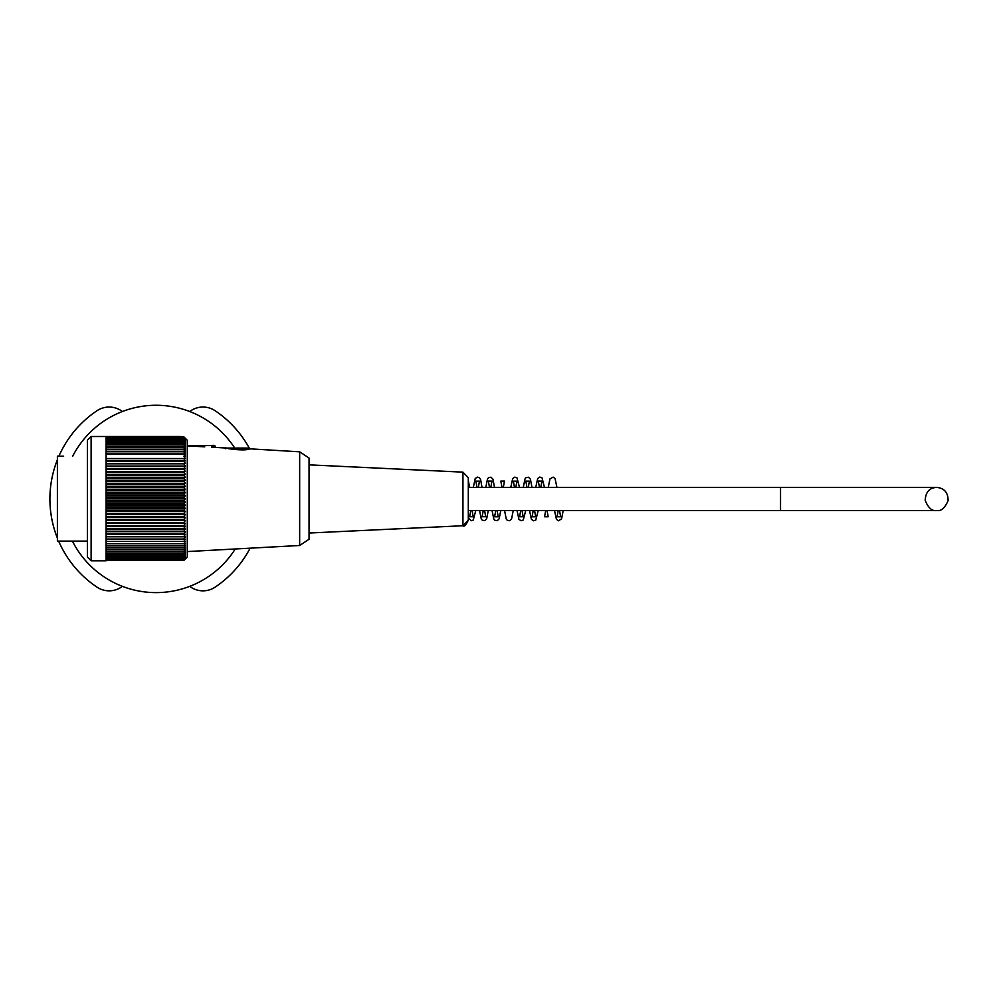 <?xml version="1.0" encoding="UTF-8"?>
<svg xmlns="http://www.w3.org/2000/svg" width="998" height="998" viewBox="0 0 998 998"><rect width="100%" height="100%" fill="white"/><g stroke="black" fill="none" stroke-linecap="round" stroke-linejoin="round"><path stroke-width="1.5" d="M309.056 533.032L462.947 525.734C464.145 527.094 465.929 525.222 468.299 520.12L462.947 525.734L462.947 472.141L468.299 477.755L468.299 520.12L468.299 510.489L780.548 510.489L780.548 487.386L936.673 487.386L468.299 487.386M63.647 456.186L57.397 456.186L57.397 541.116L87.375 541.116M91.117 560.789L87.375 557.046L87.375 440.268L91.117 436.513L91.117 560.789L106.1 560.789L106.1 436.712L183.595 436.775A234.829 157.297 -0 0 1 185.416 438.471A232.285 172.467 0 0 0 183.944 436.949A232.285 163.56 0 0 1 185.416 438.396A232.285 164.957 0 0 0 185.154 438.122A232.285 164.957 0 0 0 183.944 436.937L183.944 436.949M181.037 436.775L183.595 436.737A234.829 183.121 180 0 1 185.416 438.746A233.557 146.207 180 0 0 183.769 437.311A233.557 189.533 180 0 1 185.416 439.17A233.557 136.477 180 0 0 183.769 437.835A233.557 196.419 180 0 1 185.416 439.756A233.557 126.372 180 0 0 183.769 438.521A233.557 202.756 180 0 1 185.416 440.517A233.557 115.918 180 0 0 183.769 439.37A233.557 208.545 180 0 1 185.416 441.415A233.557 105.139 180 0 0 183.769 440.392A233.557 213.759 180 0 1 185.416 442.488A233.557 94.086 180 0 0 183.769 441.565A233.557 218.4 180 0 1 185.416 443.711A233.557 82.772 180 0 0 183.769 442.887A233.557 222.429 180 0 1 185.416 445.071A233.557 71.232 180 0 0 183.769 444.372A233.557 225.847 180 0 1 185.416 446.593A233.557 59.493 180 0 0 183.769 446.006A233.557 228.654 180 0 1 185.416 448.252A233.557 47.592 180 0 0 183.769 447.79A233.557 230.837 180 0 1 185.416 450.048A233.557 35.554 180 0 0 183.769 449.699A233.557 232.372 180 0 1 185.416 451.982A233.557 23.428 180 0 0 183.769 451.757A233.557 233.282 180 0 1 185.416 454.04A233.557 11.228 180 0 0 183.769 453.928A233.557 233.557 -0 0 1 185.416 456.223A233.557 0.998 180 0 1 183.769 456.236A233.557 233.183 -0 0 1 185.416 458.519A233.557 13.211 180 0 1 183.769 458.656A233.557 232.172 -0 0 1 185.416 460.926A233.557 25.399 180 0 1 183.769 461.176A233.557 230.526 0 0 1 185.416 463.434A233.557 37.512 180 0 1 183.769 463.808A233.557 228.243 0 0 1 185.416 466.054A233.557 49.526 180 0 1 183.769 466.528A233.557 225.336 -0 0 1 185.416 468.748A233.557 61.402 180 0 1 183.769 469.347A233.557 221.818 0 0 1 185.416 471.518A233.557 73.116 180 0 1 183.769 472.241A233.557 217.689 0 0 1 185.416 474.374A233.557 84.63 180 0 1 183.769 475.21A233.557 212.961 0 0 1 185.416 477.294A233.557 95.908 180 0 1 183.769 478.242A233.557 207.646 -0 0 1 185.416 480.275A233.557 106.911 180 0 1 183.769 481.323A233.557 201.771 0 0 1 185.416 483.306A233.557 117.639 180 0 1 183.769 484.454A233.557 195.334 -0 0 1 185.416 486.375A233.557 128.031 180 0 1 183.769 487.635A233.557 188.36 -0 0 1 185.416 489.482A233.557 138.086 180 0 1 183.769 490.829A233.557 180.875 -0 0 1 185.416 492.613A233.557 147.754 180 0 1 183.769 494.06A233.557 172.904 -0 0 1 185.416 495.757A233.557 157.01 180 0 1 183.769 497.291A233.557 164.445 0 0 1 185.416 498.913A233.557 165.843 180 0 1 183.769 500.534A233.557 155.538 -0 0 1 185.416 502.069A233.557 174.226 180 0 1 183.769 503.778A233.557 146.207 -0 0 1 185.416 505.213A233.557 182.135 180 0 1 183.769 506.996A233.557 136.477 -0 0 1 185.416 508.331A233.557 189.533 180 0 1 183.769 510.19A233.557 126.372 0 0 1 185.416 511.438A233.557 196.419 180 0 1 183.769 513.359A233.557 115.918 -0 0 1 185.416 514.494A233.557 202.756 180 0 1 183.769 516.49A233.557 105.139 0 0 1 185.416 517.525A233.557 208.545 180 0 1 183.769 519.571A233.557 94.086 -0 0 1 185.416 520.494A233.557 213.759 180 0 1 183.769 522.59A233.557 82.772 0 0 1 185.416 523.401A233.557 218.4 180 0 1 183.769 525.547A233.557 71.232 0 0 1 185.416 526.245A233.557 222.429 180 0 1 183.769 528.429A233.557 59.493 -0 0 1 185.416 529.002A233.557 225.847 180 0 1 183.769 531.223A233.557 47.592 0 0 1 185.416 531.684A233.557 228.654 180 0 1 183.769 533.93A233.557 35.554 -0 0 1 185.416 534.279A233.557 230.837 180 0 1 183.769 536.55A233.557 23.428 -0 0 1 185.416 536.774A233.557 232.372 180 0 1 183.769 539.057A233.557 11.228 0 0 1 185.416 539.169A233.557 233.282 180 0 1 183.769 541.452A233.557 0.998 0 0 0 185.416 541.452A233.557 233.557 0 0 1 183.769 543.735A233.557 13.211 -0 0 0 185.416 543.611A233.557 233.183 0 0 1 183.769 545.894A233.557 25.399 -0 0 0 185.416 545.644A233.557 232.172 0 0 1 183.769 547.927A233.557 37.512 0 0 0 185.416 547.553A233.557 230.526 -0 0 1 183.769 549.823A233.557 49.526 0 0 0 185.416 549.337A233.557 228.243 -0 0 1 183.769 551.57A233.557 61.402 0 0 0 185.416 550.971A233.557 225.336 0 0 1 183.769 553.179A233.557 73.116 0 0 0 185.416 552.468A233.557 221.818 0 0 1 183.769 554.639A233.557 84.63 0 0 0 185.416 553.815A233.557 217.689 -0 0 1 183.769 555.948A233.557 95.908 0 0 0 185.416 555A233.557 212.961 -0 0 1 183.769 557.096A233.557 106.911 -0 0 0 185.416 556.048A233.557 207.646 -0 0 1 183.769 558.082A233.557 117.639 -0 0 0 185.416 556.934A233.557 201.771 -0 0 1 183.769 558.905A233.557 128.031 0 0 0 185.416 557.657A233.557 195.334 0 0 1 183.769 559.566A233.557 138.086 0 0 0 185.416 558.219A233.557 188.36 0 0 1 183.769 560.065A233.557 147.754 0 0 0 185.416 558.618A233.557 180.875 0 0 1 183.769 560.389A233.557 157.01 -0 0 0 185.416 558.843A233.557 172.904 0 0 1 183.769 560.539A233.557 165.843 -0 0 0 185.154 559.179A233.557 165.843 -0 0 0 185.416 558.917A233.557 164.445 0 0 1 184.056 560.252M185.141 438.122L187.287 440.268L187.287 557.046L185.141 559.179M183.769 437.311L106.1 437.311M183.769 437.835L106.1 437.835M183.769 438.521L106.1 438.521M183.769 439.37L106.1 439.37M183.769 440.392L106.1 440.392M183.769 441.565L106.1 441.565M183.769 442.887L106.1 442.887M183.769 444.372L106.1 444.372M183.769 446.006L106.1 446.006M183.769 447.79L106.1 447.79M183.769 449.699L106.1 449.699M183.769 451.757L106.1 451.757M183.769 453.928L106.1 453.928M183.769 456.236L185.416 456.223M106.1 458.519L185.416 458.519M183.769 458.656L106.1 458.656M106.1 460.926L185.416 460.926M183.769 461.176L106.1 461.176M106.1 463.434L185.416 463.434M183.769 463.808L106.1 463.808M106.1 466.054L185.416 466.054M183.769 466.528L106.1 466.528M106.1 468.748L185.416 468.748M183.769 469.347L106.1 469.347M106.1 471.518L185.416 471.518M183.769 472.241L106.1 472.241M106.1 474.374L185.416 474.374M183.769 475.21L106.1 475.21M106.1 477.294L185.416 477.294M183.769 478.242L106.1 478.242M106.1 480.275L185.416 480.275M183.769 481.323L106.1 481.323M106.1 483.306L185.416 483.306M183.769 484.454L106.1 484.454M106.1 486.375L185.416 486.375M183.769 487.635L106.1 487.635M106.1 489.482L185.416 489.482M183.769 490.829L106.1 490.829M106.1 492.613L185.416 492.613M183.769 494.06L106.1 494.06M106.1 495.757L185.416 495.757M183.769 497.291L106.1 497.291M106.1 498.913L185.416 498.913M183.769 500.534L106.1 500.534M106.1 502.069L185.416 502.069M183.769 503.778L106.1 503.778M106.1 505.213L185.416 505.213M183.769 506.996L106.1 506.996M106.1 508.331L185.416 508.331M183.769 510.19L106.1 510.19M106.1 511.438L185.416 511.438M183.769 513.359L106.1 513.359M106.1 514.494L185.416 514.494M183.769 516.49L106.1 516.49M106.1 517.525L185.416 517.525M183.769 519.571L106.1 519.571M106.1 520.494L185.416 520.494M183.769 522.59L106.1 522.59M106.1 523.401L185.416 523.401M183.769 525.547L106.1 525.547M106.1 526.245L185.416 526.245M183.769 528.429L106.1 528.429M106.1 529.002L185.416 529.002M183.769 531.223L106.1 531.223M106.1 531.684L185.416 531.684M183.769 533.93L106.1 533.93M106.1 534.279L185.416 534.279M183.769 536.55L106.1 536.55M106.1 536.774L185.416 536.774M183.769 539.057L106.1 539.057M106.1 539.169L185.416 539.169M183.769 541.452L106.1 541.452M183.769 543.735L106.1 543.735M183.769 545.894L106.1 545.894M183.769 547.927L106.1 547.927M183.769 549.823L106.1 549.823M183.769 551.57L106.1 551.57M183.769 553.179L106.1 553.179M183.769 554.639L106.1 554.639M183.769 555.948L106.1 555.948M183.769 557.096L106.1 557.096M183.769 558.082L106.1 558.082M183.769 558.905L106.1 558.905M183.769 559.566L106.1 559.566M183.769 560.065L106.1 560.065M183.769 560.389L106.1 560.389M183.769 560.539L106.1 560.539M299.662 451.894L299.662 545.494L187.287 551.57M247.242 448.663L299.662 451.82L309.056 458.057L309.056 539.244L299.662 545.494M187.287 445.856L204.765 446.842M211.638 447.216C216.479 447.316 216.479 447.304 211.638 447.179L226.359 448.065M228.879 448.726C239.233 450.148 245.982 450.26 249.113 449.088C245.995 450.16 239.246 450.023 228.879 448.663C224.263 447.528 224.263 447.553 228.879 448.726L249.113 448.701L248.49 448.077L226.222 448.065M234.38 448.077L227.257 448.077M238.497 448.077L236.002 448.077M247.242 448.065L240.106 448.065M247.242 448.077L240.106 448.077M234.38 448.065L227.257 448.065M236.002 448.065L238.497 448.027M58.894 456.186A106.162 106.162 0 0 1 96.981 410.739A21.856 21.856 0 0 1 122.405 411.525M57.397 459.766A106.162 106.162 0 0 0 57.397 538.122M58.633 541.116A106.162 106.162 0 0 0 96.981 587.136A21.856 21.856 0 0 0 122.405 586.35M250.124 548.164A106.162 106.162 0 0 1 215.144 587.136A21.856 21.856 0 0 1 189.72 586.35M249.812 449.125A106.162 106.162 0 0 0 215.144 410.739A21.856 21.856 0 0 0 189.72 411.525M234.692 448.027A93.675 93.675 0 0 0 72.692 456.223M72.417 541.116A93.675 93.675 0 0 0 235.254 548.975M211.638 446.805L215.393 446.817L211.638 446.842L211.638 445.557L187.287 445.557L211.638 445.557C213.934 445.046 215.181 445.47 215.393 446.817L215.393 447.241M187.287 445.582L211.638 445.582M226.297 448.077L248.49 448.077M780.548 510.489L936.673 510.489C941.077 511.4 944.881 508.094 948.1 500.597C948.112 492.55 944.308 488.147 936.673 487.386C929.412 487.797 925.595 492.139 925.208 500.435C928.29 507.994 932.107 511.35 936.673 510.489L780.548 510.489M91.117 436.513L181.037 436.513M225.386 448.701C227.581 447.466 220.159 448.327 238.846 448.027L249.113 448.701M462.947 472.141L309.056 464.843M563.209 510.489L561.575 518.823L558.581 520.781L556.435 519.372L554.501 510.489M545.706 510.489L544.559 516.764L548.176 516.764L547.016 510.489M544.471 487.386L542.026 477.83L539.818 477.069L537.685 478.516L535.764 487.386M539.469 487.386L538.309 481.073L541.951 481.086L540.766 487.386M538.221 510.489L535.789 520.045L533.581 520.794L531.435 519.347L529.514 510.489M533.219 510.489L532.059 516.814L535.701 516.777L534.529 510.489M531.984 487.386L530.412 479.177L528.429 477.219L525.983 477.668L524.985 478.928L523.276 487.386M520.731 510.489L519.584 516.752L523.189 516.752L522.041 510.489M519.496 487.386L516.976 477.83L514.818 477.131L512.673 478.578L510.789 487.386M514.494 487.386L513.346 481.161L516.939 481.148L515.791 487.386M513.246 510.489L511.587 518.885L509.666 520.707L507.234 520.245L506.26 519.01L504.539 510.489M501.994 487.386L500.834 481.086L504.477 481.073L503.304 487.386M500.759 510.489L499.15 518.81L497.254 520.694L494.759 520.245L493.773 518.985L492.051 510.489M495.757 510.489L494.596 516.814L498.239 516.789L497.054 510.489M494.509 487.386L492.962 479.215L490.991 477.194L488.558 477.605L487.498 478.953L485.801 487.386M489.507 487.386L488.346 481.073L491.977 481.111L490.816 487.386M488.272 510.489L486.687 518.723L484.691 520.657L482.246 520.183L481.261 518.91L479.551 510.489M483.257 510.489L482.134 516.739L485.727 516.715L484.566 510.489M482.022 487.386L480.612 479.601L479.514 477.817L477.356 477.106L475.21 478.566L473.314 487.386M477.019 487.386L475.871 481.136L479.477 481.136L478.329 487.386M475.784 510.489L473.252 520.058L471.106 520.756L468.299 517.712M548.251 487.386L549.973 478.89L553.154 477.131L555.038 478.516L556.959 487.386M559.504 510.489L560.664 516.764L557.046 516.777L558.194 510.489M468.299 480.213L469.534 487.386M472.079 510.489L473.227 516.752L469.621 516.727L470.769 510.489M517.026 510.489L518.91 519.284L521.056 520.769L523.276 520.02L525.734 510.489M528.279 487.386L529.439 481.161L525.846 481.123L526.969 487.386"/></g></svg>
